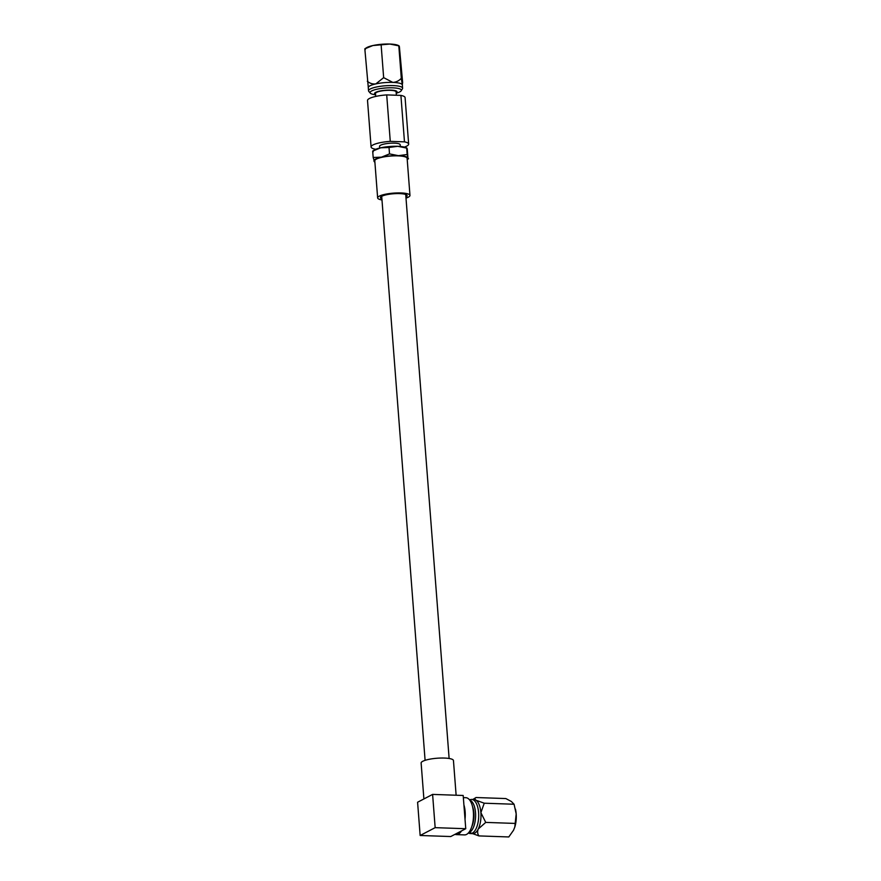 <?xml version="1.0" encoding="UTF-8"?>
<svg xmlns="http://www.w3.org/2000/svg" width="881" height="881" viewBox="0 0 881 881"><rect width="100%" height="100%" fill="white"/><g stroke="black" fill="none" stroke-linecap="round" stroke-linejoin="round"><path stroke-width="1.32" d="M375.592 94.785L375.548 94.774A15.671 3.425 -4.4 0 1 370.328 93.155L368.798 91.404A17.08 3.733 -4.4 0 1 368.533 90.82A17.08 3.733 -4.4 0 1 393.069 85.589A17.08 3.733 -4.4 0 1 402.595 88.199A17.08 3.733 -4.4 0 1 402.419 88.816L401.174 90.787A15.671 3.425 -4.4 0 1 396.263 93.188L396.219 93.188M364.899 48.752L366.562 47.728A17.08 3.733 -4.4 0 1 372.872 45.548A17.08 3.733 -4.4 0 1 389.876 44.05L398.818 45.845L401.307 78.255C399.038 80.81 396.208 82.186 392.827 82.407A17.08 3.733 -4.4 0 1 402.309 84.818A17.08 3.733 -4.4 0 1 402.353 85.005L402.595 88.199M375.57 94.476A11.288 2.467 -4.4 0 1 377.96 91.492A11.288 2.467 -4.4 0 1 390.768 90.104A11.288 2.467 -4.4 0 1 396.197 92.879M370.328 93.155A15.671 3.425 -4.4 0 1 376.297 89.366A15.671 3.425 -4.4 0 1 392.596 87.825A15.671 3.425 -4.4 0 1 401.174 90.787M375.713 96.436L375.493 93.485A10.352 2.269 -4.4 0 1 390.349 90.325A10.352 2.269 -4.4 0 1 396.12 91.899L396.384 95.247M379.689 148.041L379.557 146.323A10.352 2.269 -4.4 0 1 394.424 143.151A10.352 2.269 -4.4 0 1 400.194 144.726L400.326 146.455M405.921 197.003A13.358 2.918 175.6 0 0 407.132 195.637A13.358 2.918 175.6 0 0 399.677 193.6A13.358 2.918 175.6 0 0 380.482 197.685A13.358 2.918 175.6 0 0 381.891 198.853M405.998 198.104A16.21 3.546 175.6 0 0 409.973 195.417A16.21 3.546 175.6 0 0 400.932 192.95A16.21 3.546 175.6 0 0 377.641 197.906A16.21 3.546 175.6 0 0 381.98 199.954M409.973 195.417L407.121 158.349A16.21 3.546 175.6 0 0 398.08 155.871A16.21 3.546 175.6 0 0 374.788 160.827L377.641 197.906M365.373 49.457L364.822 48.84L372.872 45.548L389.876 44.05A17.08 3.733 -4.4 0 1 397.948 45.305L398.994 45.757M400.91 95.401L386.704 94.906A18.831 4.119 -4.4 0 0 367.52 100.511L371.088 146.973A18.831 4.119 -4.4 0 1 390.272 141.367L404.478 141.852L400.91 95.401A18.831 4.119 -4.4 0 1 405.084 97.626L408.652 144.077A18.831 4.119 -4.4 0 1 404.379 147.083M404.478 141.852A18.831 4.119 -4.4 0 1 408.652 144.077M372.762 151.003L374.425 149.968A17.08 3.733 -4.4 0 1 380.746 147.799A17.08 3.733 -4.4 0 1 397.738 146.301A17.08 3.733 -4.4 0 1 405.822 147.556L406.857 147.997M373.236 151.708L372.685 151.08L380.746 147.799L389.028 147.479L389.512 153.889L398.454 155.673A17.08 3.733 -4.4 0 1 407.947 158.095L407.231 148.713M389.028 147.479L397.738 146.301L406.681 148.085L407.176 154.494L398.454 155.673A17.08 3.733 175.6 0 0 381.462 157.17A17.08 3.733 175.6 0 0 373.962 161.091A17.08 3.733 175.6 0 0 374.877 162.005M407.209 159.516A17.08 3.733 175.6 0 0 407.947 158.095L408.498 158.712M407.176 154.494L407.947 158.095M372.685 151.08L373.181 157.49L381.462 157.17L389.512 153.889M374.502 161.708L373.181 157.49M375.956 149.219L375.262 149.197A18.831 4.119 -4.4 0 1 371.088 146.973M390.272 141.367L386.704 94.906M399.368 46.462L402.639 82.484L402.309 84.818L401.307 78.255M364.822 48.84L368.324 87.814A17.08 3.733 -4.4 0 1 368.28 87.626A17.08 3.733 -4.4 0 1 375.824 83.904C372.663 84.268 369.833 83.387 367.311 81.25M383.653 77.649L375.824 83.904A17.08 3.733 -4.4 0 1 392.827 82.407L383.653 77.649L381.154 45.228M456.314 834.615A18.622 8.281 -88 0 0 461.49 830.937L454.992 834.329A18.622 8.281 -88 0 0 456.314 834.615L464.551 834.902A18.622 8.281 -88 0 0 473.372 812.029A18.622 8.281 -88 0 0 465.84 797.69L463.351 797.602M435.159 827.655L465.752 828.713L465.025 819.297A18.622 8.281 -88 0 0 465.146 811.742A18.622 8.281 -88 0 0 463.913 804.904L463.186 795.477L432.604 794.409L435.159 827.655L420.149 835.485L450.742 836.543L454.992 834.329M423.893 798.957L421.129 763.012A16.21 3.546 -4.4 0 1 422.781 761.272A16.21 3.546 -4.4 0 1 440.808 758.045A16.21 3.546 -4.4 0 1 453.451 760.534L456.127 795.235M472.535 806.611A14.481 6.431 92 0 1 473.879 813.064A14.481 6.431 92 0 1 471.853 826.466M469.76 800.146A16.431 7.301 92 0 1 475.509 812.634A16.431 7.301 92 0 1 468.626 832.732M469.474 799.772L470.895 799.496A17.08 7.599 92 0 1 471.687 799.43A17.08 7.599 92 0 1 478.603 812.59A17.08 7.599 92 0 1 470.498 833.569A17.08 7.599 92 0 1 469.716 833.459L468.318 833.074M471.687 799.43L473.978 799.508A17.08 7.599 92 0 1 476.026 800.234A17.08 7.599 92 0 1 480.883 812.667A17.08 7.599 92 0 1 478.24 829.021A17.08 7.599 92 0 1 472.789 833.657L470.498 833.569M515.462 809.132A17.08 7.599 92 0 1 515.506 809.309A17.08 7.599 92 0 1 516.178 813.89A17.08 7.599 92 0 1 514.9 826.752A17.08 7.599 92 0 1 514.79 827.105L514.9 826.752M476.004 797.525L505.837 798.56L511.321 801.457L514.075 804.243L516.178 813.89L514.801 827.061L513.535 830.243L508.789 836.95L478.956 835.915C477.48 833.944 477.238 831.642 478.24 829.021L485.728 822.402L480.883 812.667L484.242 803.208L476.026 800.234C474.738 799.144 474.738 798.252 476.004 797.525L472.866 799.463M515.55 823.438L485.728 822.402M470.74 832.93L478.956 835.915M514.075 804.243L484.242 803.208M432.604 794.409L417.594 802.239L420.149 835.485M465.025 819.297L463.913 804.904M465.752 828.713L461.49 830.937M449.123 758.486L405.723 194.481M425.094 760.336L381.704 196.331M407.209 159.549L408.421 158.8M374.888 162.038L374.326 161.796M368.533 90.82L368.28 87.626"/></g></svg>
